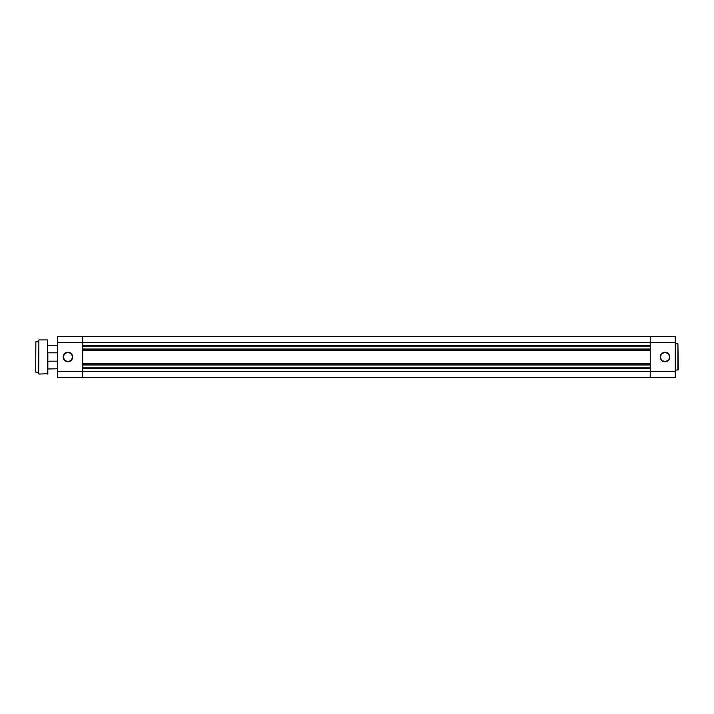 <?xml version="1.0" encoding="UTF-8"?>
<svg xmlns="http://www.w3.org/2000/svg" width="714" height="714" viewBox="0 0 714 714"><rect width="100%" height="100%" fill="white"/><g stroke="black" fill="none" stroke-linecap="round" stroke-linejoin="round"><path stroke-width="1.07" d="M665.02 361.739A4.739 4.739 0 0 1 660.28 357A4.739 4.739 0 0 1 665.02 352.261A4.739 4.739 0 0 1 669.768 357A4.739 4.739 0 0 1 665.02 361.739M665.02 352.636A4.364 4.364 0 0 0 660.664 357A4.364 4.364 0 0 0 665.02 361.364A4.364 4.364 0 0 0 669.384 357A4.364 4.364 0 0 0 665.02 352.636M677.916 370.2L677.916 343.8L678.3 369.825L675.265 370.2M677.916 343.8L675.265 343.8M675.265 371.414L675.265 377.483L650.231 377.483L650.231 371.414L675.265 371.414L675.265 342.586L650.231 342.586L650.231 371.414L82.735 371.414L82.735 377.483L57.7 377.483L57.7 336.517L82.735 336.517L82.735 371.414L57.7 371.414M57.7 342.586L650.231 342.586L650.231 336.517L675.265 336.517L675.265 342.586M67.946 361.739A4.739 4.739 0 0 1 63.198 357A4.739 4.739 0 0 1 67.946 352.261A4.739 4.739 0 0 1 72.685 357A4.739 4.739 0 0 1 67.946 361.739M67.946 352.636A4.364 4.364 0 0 0 63.582 357A4.364 4.364 0 0 0 67.946 361.364A4.364 4.364 0 0 0 72.31 357A4.364 4.364 0 0 0 67.946 352.636M57.7 361.177L47.838 361.177L47.838 368.986L57.7 368.763M47.838 352.823L57.7 352.823M47.838 345.237L57.7 345.237M35.7 372.021L35.852 341.827L35.7 372.021M38.734 373.922L38.886 339.926L38.734 373.922M47.463 374.074L47.463 339.926L47.838 373.69L38.886 374.074M47.838 354.082L47.838 359.918L47.838 354.082M38.734 341.827L35.852 341.827M38.734 372.172L35.852 372.172M47.463 339.926L38.886 339.926M82.735 377.295L650.231 377.295M82.735 368.379L650.231 368.379M82.735 367.246L650.231 367.246M82.735 364.97L650.231 364.97M82.735 363.828L650.231 363.828M82.735 350.172L650.231 350.172M82.735 349.03L650.231 349.03M82.735 346.754L650.231 346.754M82.735 345.621L650.231 345.621M82.735 336.705L650.231 336.705"/></g></svg>
